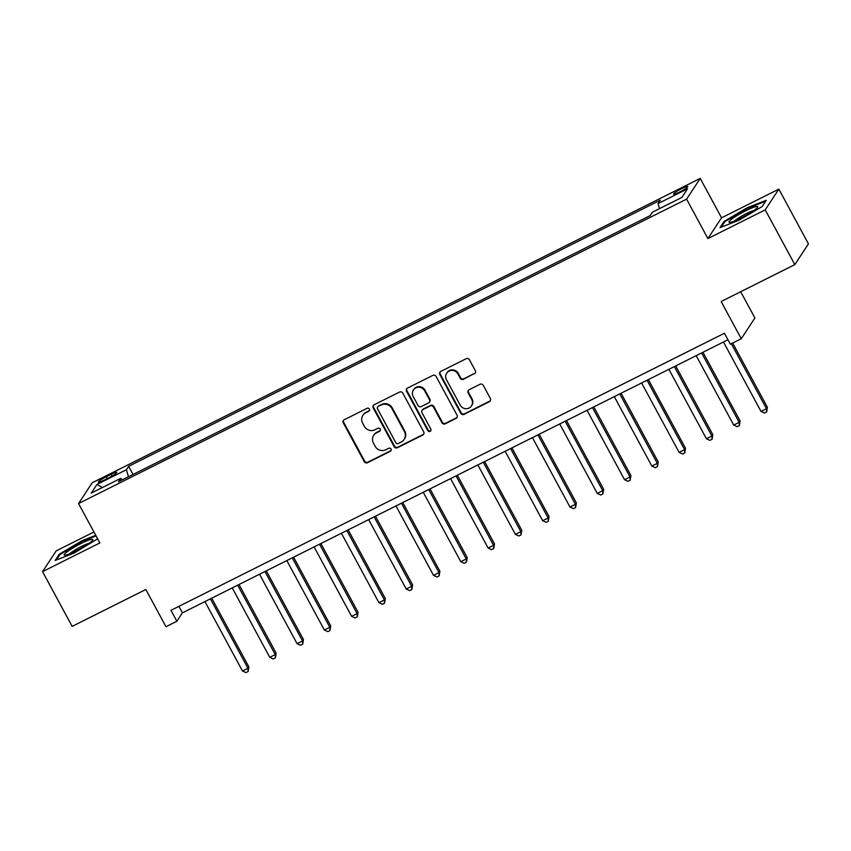 <?xml version="1.0" encoding="UTF-8"?>
<svg xmlns="http://www.w3.org/2000/svg" width="851" height="851" viewBox="0 0 851 851"><rect width="100%" height="100%" fill="white"/><g stroke="black" fill="none" stroke-linecap="round" stroke-linejoin="round"><path stroke-width="1.28" d="M369.398 409.054A1.723 1.659 -146.7 0 0 367.079 408.31L344.315 419.703A2.468 2.372 -146.7 0 0 343.325 422.926L364.249 461.614A2.468 2.372 -146.7 0 0 367.558 462.689L390.322 451.296A1.723 1.659 -146.7 0 0 391.013 449.041A1.723 1.659 -146.7 0 0 388.694 448.286L385.748 449.764A7.882 7.595 -146.7 0 1 375.174 446.318L373.429 443.094A7.882 7.595 -146.7 0 1 376.567 432.776L379.514 431.308A1.723 1.659 -146.7 0 0 380.206 429.053A1.723 1.659 -146.7 0 0 377.887 428.298L374.94 429.766A7.882 7.595 -146.7 0 1 364.366 426.33L362.622 423.096A7.882 7.595 -146.7 0 1 365.76 412.788L368.706 411.31A1.723 1.659 -146.7 0 0 369.398 409.054M681.842 188.539A8.031 1.042 -28.4 0 0 673.588 194.156A8.031 1.042 -28.4 0 0 679.481 192.135A8.031 1.042 -28.4 0 0 687.725 186.518A8.031 1.042 -28.4 0 0 681.842 188.539M474.337 373.866A2.468 2.372 -146.7 0 0 475.315 370.642L469.444 359.792A2.468 2.372 -146.7 0 0 466.146 358.718L440.85 371.376A2.468 2.372 -146.7 0 0 439.871 374.6L460.795 413.288A2.468 2.372 -146.7 0 0 464.103 414.363L489.389 401.704A2.468 2.372 -146.7 0 0 490.367 398.481L483.283 385.375A2.468 2.372 -146.7 0 0 479.975 384.29L469.146 389.715A2.468 2.372 -146.7 0 0 468.167 392.939L471.688 399.438A6.595 6.351 -146.7 0 1 471.465 405.927A6.595 6.351 -146.7 0 1 460.221 405.172L446.445 379.706A6.595 6.351 -146.7 0 1 446.669 373.217A6.595 6.351 -146.7 0 1 457.912 373.961L460.21 378.206A2.468 2.372 -146.7 0 0 463.518 379.291L474.709 373.312A2.468 2.372 -146.7 0 0 475.401 372.781M93.929 531.992L56.177 550.884L42.55 571.638L72.154 626.389L145.84 589.498L165.966 626.73L176.88 621.262L170.966 610.316L724.424 333.252L730.349 344.198L741.264 338.741L754.89 317.987L740.689 291.723M765.219 209.878L778.846 189.124L721.542 217.813L707.904 238.567L765.219 209.878L794.823 264.618L721.137 301.509L741.264 338.741M707.904 238.567L686.597 199.145L78.547 503.537L92.174 482.783L700.224 178.402L686.597 199.145M42.55 571.638L99.865 542.949L78.547 503.537M402.8 393.151A2.468 2.372 -146.7 0 0 399.491 392.077L374.206 404.736A2.468 2.372 -146.7 0 0 373.227 407.959L394.141 446.647A2.468 2.372 -146.7 0 0 397.449 447.722L422.734 435.063A2.468 2.372 -146.7 0 0 423.713 431.851L402.8 393.151M407.533 388.056L432.819 375.397A2.468 2.372 -146.7 0 1 436.127 376.472L457.04 415.16A2.468 2.372 -146.7 0 1 456.062 418.384L445.243 423.809A2.468 2.372 -146.7 0 1 441.935 422.724L433.446 407.033A2.468 2.372 -146.7 0 0 430.149 405.959L422.968 409.554A2.468 2.372 -146.7 0 0 421.99 412.778L430.819 429.106A1.723 1.659 -146.7 0 1 430.755 430.808A1.723 1.659 -146.7 0 1 427.819 430.617L406.544 391.279A2.468 2.372 -146.7 0 1 407.533 388.056M778.846 189.124L808.45 243.875L794.823 264.618M104.003 480.177L108.8 477.773A7.787 1.011 -28.4 0 0 116.789 472.337A7.787 1.011 -28.4 0 0 111.087 474.294L106.29 476.698A7.787 1.011 -28.4 0 0 98.301 482.145A7.787 1.011 -28.4 0 0 104.003 480.177M122.204 479.89L120.736 478.347L118.502 481.74L650.143 215.611L652.366 212.218L681.842 197.464L687.512 188.826L658.036 203.58L660.27 200.187L128.639 466.316L126.405 469.709L128.49 476.741M120.736 478.347L91.259 493.101L96.929 484.464L126.405 469.709M721.542 217.813L700.224 178.402M176.88 621.262L182.412 612.848L727.945 339.751M178.891 606.348L182.412 612.848M133.043 474.464L128.639 466.316M659.536 208.633L658.036 203.58M102.439 487.506L96.929 484.464M95.737 535.322L82.398 540.534L59.272 554.203L55.177 560.458L74.186 553.033L97.642 538.853M766.23 200.315L747.21 207.729L724.095 221.409L719.989 227.653L738.998 220.228L762.124 206.559L766.23 200.315M59.708 555.012L59.272 554.203M82.696 541.087L82.398 540.534M724.52 222.207L724.095 221.409M747.508 208.293L747.21 207.729M369.494 410.459A1.723 1.659 -146.7 0 1 369.079 410.756L366.132 412.224A7.882 7.595 -146.7 0 0 363.26 414.777L362.888 415.341M373.695 435.329L374.068 434.765A7.882 7.595 -146.7 0 1 376.94 432.223L379.886 430.744A1.723 1.659 -146.7 0 0 380.301 430.446M343.613 420.234A2.468 2.372 -146.7 0 0 343.698 422.362L364.622 461.051A2.468 2.372 -146.7 0 0 367.919 462.136L390.694 450.732A1.723 1.659 -146.7 0 0 391.109 450.434M373.515 405.267A2.468 2.372 -146.7 0 0 373.589 407.395L394.513 446.094A2.468 2.372 -146.7 0 0 397.821 447.169L423.107 434.51A2.468 2.372 -146.7 0 0 423.798 433.978M378.195 406.565A1.723 1.659 -146.7 0 0 377.504 408.82L395.864 442.786A1.723 1.659 -146.7 0 0 398.183 443.541L401.289 441.977A7.882 7.595 -146.7 0 0 404.427 431.67L391.875 408.459A7.882 7.595 -146.7 0 0 381.301 405.012L378.557 406.001A1.723 1.659 -146.7 0 0 377.929 406.565L377.557 407.129M404.161 439.435L404.533 438.871A7.882 7.595 -146.7 0 0 404.799 431.106L404.427 431.67M378.557 406.001L381.663 404.448A7.882 7.595 -146.7 0 1 392.247 407.895L404.799 431.106M422.064 410.352L422.436 409.788A2.468 2.372 -146.7 0 1 423.33 408.991L430.51 405.395A2.468 2.372 -146.7 0 1 433.819 406.48L442.307 422.17A2.468 2.372 -146.7 0 0 445.605 423.245L456.434 417.83A2.468 2.372 -146.7 0 0 457.125 417.298M406.842 388.588A2.468 2.372 -146.7 0 0 406.916 390.715L428.181 430.053A1.723 1.659 -146.7 0 0 430.914 430.51M424.649 390.758A6.595 6.351 -146.7 0 0 413.405 390.003A6.595 6.351 -146.7 0 0 413.182 396.492L418.032 405.47A2.468 2.372 -146.7 0 0 421.341 406.544L428.521 402.949A2.468 2.372 -146.7 0 0 429.5 399.725L424.649 390.758L425.011 390.194A6.595 6.351 -146.7 0 0 413.767 389.439L413.405 390.003M429.415 402.151L429.787 401.598A2.468 2.372 -146.7 0 0 429.872 399.172L429.5 399.725M425.011 390.194L429.872 399.172M446.669 373.217L447.041 372.653A6.595 6.351 -146.7 0 1 458.285 373.408L460.572 377.653A2.468 2.372 -146.7 0 0 463.88 378.727L474.709 373.312M471.465 405.927L471.826 405.363A6.595 6.351 -146.7 0 0 472.05 398.874L471.688 399.438M468.454 390.237A2.468 2.372 -146.7 0 0 468.539 392.375L472.05 398.874M440.158 371.908A2.468 2.372 -146.7 0 0 440.244 374.036L461.157 412.724A2.468 2.372 -146.7 0 0 464.465 413.799L489.75 401.14A2.468 2.372 -146.7 0 0 490.453 400.608M204.942 601.572L242.482 670.992L247.939 668.258L248.854 666.865L211.718 598.179M248.854 666.865L248.12 671.513L247.939 668.258L210.399 598.838M248.12 671.513L245.928 672.598L242.482 670.992M232.227 587.903L269.767 657.334L275.224 654.6L276.149 653.196L239.014 584.509M276.149 653.196L275.405 657.844L275.224 654.6L237.695 585.18M275.405 657.844L273.224 658.94L269.767 657.334M259.523 574.244L297.063 643.675L302.52 640.941L303.445 639.537L266.299 570.851M303.445 639.537L302.701 644.186L302.52 640.941L264.98 571.51M302.701 644.186L300.509 645.281L297.063 643.675M286.819 560.586L324.348 630.006L329.816 627.283L330.731 625.879L293.595 557.192M330.731 625.879L329.986 630.527L329.816 627.283L292.276 557.852M329.986 630.527L327.805 631.612L324.348 630.006M314.104 546.916L351.644 616.347L357.101 613.614L358.026 612.209L320.88 543.523M358.026 612.209L357.282 616.858L357.101 613.614L319.561 544.193M357.282 616.858L355.101 617.954L351.644 616.347M92.014 539.247A16.318 2.127 -28.4 0 0 73.888 547.395A16.318 2.127 -28.4 0 0 64.782 555.203A16.318 2.127 -28.4 0 0 65.038 555.192A16.318 2.127 -28.4 0 0 79.941 548.874A16.318 2.127 -28.4 0 0 92.738 540.087A16.318 2.127 -28.4 0 0 92.014 539.247M89.036 543.321A12.361 1.606 -28.4 0 0 78.845 547.799A12.361 1.606 -28.4 0 0 69.516 553.873M56.464 559.947L60.102 554.416L82.504 541.162L96.035 535.885M740.944 218.069A16.318 2.127 -28.4 0 0 757.55 207.293A16.318 2.127 -28.4 0 0 745.742 210.771A16.318 2.127 -28.4 0 0 729.594 222.409A16.318 2.127 -28.4 0 0 740.944 218.069M753.848 210.516A12.361 1.606 -28.4 0 0 746.231 213.654A12.361 1.606 -28.4 0 0 734.328 221.069M721.286 227.153L724.914 221.611L747.316 208.367L765.634 201.219M341.4 533.258L378.94 602.689L384.397 599.955L385.312 598.551L348.176 529.865M385.312 598.551L384.567 603.199L384.397 599.955L346.857 530.524M384.567 603.199L382.386 604.295L378.94 602.689M368.685 519.599L406.225 589.02L411.682 586.296L412.607 584.892L375.472 516.206M412.607 584.892L411.863 589.541L411.682 586.296L374.142 516.865M411.863 589.541L409.682 590.626L406.225 589.02M395.981 505.941L433.521 575.361L438.978 572.627L439.893 571.234L402.757 502.547M439.893 571.234L439.159 575.872L438.978 572.627L401.438 503.207M439.159 575.872L436.967 576.967L433.521 575.361M423.266 492.272L460.806 561.703L466.263 558.969L467.188 557.565L430.053 488.878M467.188 557.565L466.444 562.213L466.263 558.969L428.723 489.538M466.444 562.213L464.263 563.309L460.806 561.703M450.562 478.613L488.102 548.044L493.559 545.31L494.484 543.906L457.338 475.22M494.484 543.906L493.74 548.555L493.559 545.31L456.019 475.879M493.74 548.555L491.548 549.65L488.102 548.044M477.847 464.954L515.387 534.375L520.844 531.641L521.769 530.247L484.634 461.561M521.769 530.247L521.025 534.896L520.844 531.641L483.315 462.221M521.025 534.896L518.844 535.981L515.387 534.375M505.143 451.285L542.683 520.716L548.14 517.982L549.065 516.578L511.919 447.892M549.065 516.578L548.321 521.227L548.14 517.982L510.6 448.551M548.321 521.227L546.14 522.323L542.683 520.716M532.439 437.627L569.979 507.058L575.436 504.324L576.35 502.92L539.215 434.233M576.35 502.92L575.606 507.568L575.436 504.324L537.896 434.893M575.606 507.568L573.425 508.664L569.979 507.058M559.724 423.968L597.264 493.389L602.721 490.655L603.646 489.261L566.5 420.575M603.646 489.261L602.902 493.91L602.721 490.655L565.181 421.234M602.902 493.91L600.721 494.995L597.264 493.389M587.02 410.299L624.56 479.73L630.017 476.996L630.931 475.592L593.796 406.906M630.931 475.592L630.187 480.241L630.017 476.996L592.477 407.576M630.187 480.241L628.006 481.336L624.56 479.73M614.305 396.64L651.845 466.071L657.302 463.338L658.227 461.933L621.092 393.247M658.227 461.933L657.483 466.582L657.302 463.338L619.762 393.907M657.483 466.582L655.302 467.678L651.845 466.071M641.601 382.982L679.141 452.402L684.598 449.679L685.512 448.275L648.377 379.589M685.512 448.275L684.778 452.923L684.598 449.679L647.058 380.248M684.778 452.923L682.587 454.009L679.141 452.402M668.886 369.323L706.426 438.744L711.883 436.01L712.808 434.606L675.673 365.919M712.808 434.606L712.064 439.254L711.883 436.01L674.354 366.59M712.064 439.254L709.883 440.35L706.426 438.744M696.182 355.654L733.722 425.085L739.179 422.351L740.104 420.947L702.958 352.261M740.104 420.947L739.359 425.596L739.179 422.351L701.639 352.92M739.359 425.596L737.168 426.691L733.722 425.085M723.478 341.996L761.007 411.427L766.474 408.693L767.389 407.289L732.658 343.049M767.389 407.289L766.645 411.937L766.474 408.693L731.339 343.708M766.645 411.937L764.464 413.033L761.007 411.427M107.279 478.539L106.29 476.698M112.024 476.028L111.087 474.294M366.132 412.224L365.76 412.788M379.886 430.744L379.514 431.308M376.94 432.223L376.567 432.776M390.694 450.732L390.322 451.296M367.919 462.136L367.558 462.689M364.622 461.051L364.249 461.614M343.698 422.362L343.325 422.926M369.079 410.756L368.706 411.31M423.107 434.51L422.734 435.063M397.821 447.169L397.449 447.722M394.513 446.094L394.141 446.647M373.589 407.395L373.227 407.959M392.247 407.895L391.875 408.459M381.663 404.448L381.301 405.012M456.434 417.83L456.062 418.384M445.605 423.245L445.243 423.809M442.307 422.17L441.935 422.724M433.819 406.48L433.446 407.033M430.51 405.395L430.149 405.959M423.33 408.991L422.968 409.554M428.181 430.053L427.819 430.617M406.916 390.715L406.544 391.279M463.88 378.727L463.518 379.291M460.572 377.653L460.21 378.206M458.285 373.408L457.912 373.961M468.539 392.375L468.167 392.939M489.75 401.14L489.389 401.704M464.465 413.799L464.103 414.363M461.157 412.724L460.795 413.288M440.244 374.036L439.871 374.6"/></g></svg>
